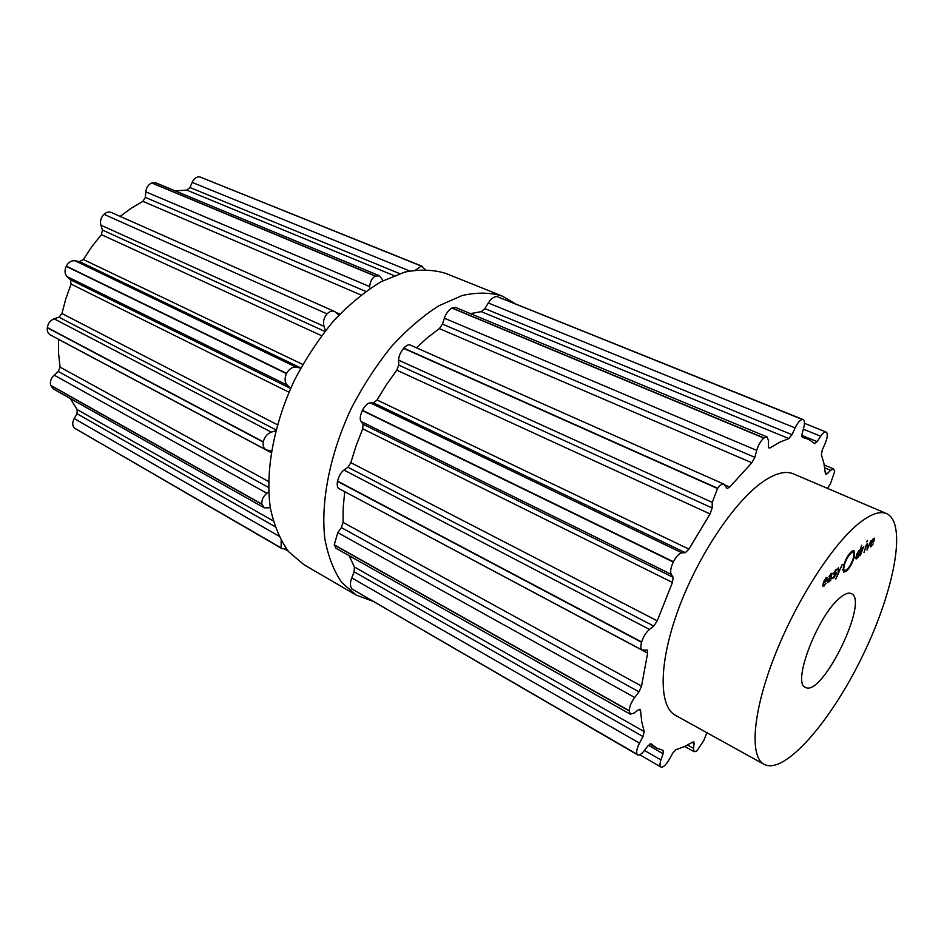 <?xml version="1.0" encoding="UTF-8"?>
<svg xmlns="http://www.w3.org/2000/svg" width="944" height="944" viewBox="0 0 944 944"><rect width="100%" height="100%" fill="white"/><g stroke="black" fill="none" stroke-linecap="round" stroke-linejoin="round"><path stroke-width="1.42" d="M446.016 273.489C433.52 269.571 419.726 269.123 404.622 272.143L381.093 281.737C364.939 291.484 349.186 304.452 333.834 320.641C319.084 338.424 306.009 358.165 294.622 379.854C273.642 424.21 265.028 471.74 270.421 508.391C274.197 525.725 280.297 540.192 288.734 551.792L303.862 564.654L356.325 595.168L372.349 601.045L356.325 595.168L341.811 582.554C333.822 571.014 328.182 556.5 324.878 539C320.441 501.925 329.999 453.356 351.628 407.69C363.322 385.329 376.609 364.939 391.5 346.495C406.935 329.657 422.676 316.11 438.712 305.844L461.97 295.59C476.791 292.192 490.255 292.357 502.338 296.097C490.255 292.357 476.791 292.192 461.97 295.59L438.712 305.844C422.676 316.11 406.935 329.657 391.5 346.495C376.609 364.939 363.322 385.329 351.628 407.69C329.999 453.356 320.441 501.925 324.878 539C328.182 556.5 333.822 571.014 341.811 582.554L356.325 595.168L303.862 564.654L288.734 551.792C280.297 540.192 274.197 525.725 270.421 508.391C265.028 471.74 273.642 424.21 294.622 379.854C306.009 358.165 319.084 338.424 333.834 320.641C349.186 304.452 364.939 291.484 381.093 281.737L404.622 272.143C419.726 269.123 433.52 269.571 446.016 273.489L502.338 296.097L515.117 303.649L502.338 296.097L446.016 273.489M827.499 488.402L830.543 483.54L834.638 471.587L833.611 468.908L830.602 470.301L827.239 473.664L825.823 474.313L825.351 473.357L823.911 463.339L821.398 454.737L822.259 449.993L825.115 443.574C827.192 438.582 827.77 434.983 826.826 432.777L826.059 432.033C824.643 431.644 822.849 433.036 820.678 436.222L817.126 441.639L814.589 443.597L808.949 439.479L802.353 437.343L802.07 433.851L803.828 427.278C804.89 422.995 804.666 420.422 803.179 419.573L496.981 296.499L802.365 419.478C800.016 419.974 797.586 422.782 795.096 427.927L792.016 434.688L788.842 438.582L779.909 442.134L770.245 447.786L769.077 448.058L768.428 446.3L768.558 440.836L767.106 436.954L763.802 438.075C760.711 440.848 758.351 444.943 756.722 450.394L754.846 457.321L751.849 462.761L729.665 487.069L727.092 488.555L723.977 484.166C722.29 483.599 720.178 484.968 717.664 488.26L712.248 502.385L712.154 507.99L710.041 513.937L688.919 549.113L685.32 552.688L681.922 552.83C679.149 553.314 676.317 556.287 673.438 561.727L673.284 562.034C670.712 567.639 670.039 571.745 671.278 574.377L673.143 577.327L672.447 582.46L657.236 620.833L653.814 626.096L649.472 629.436C646.05 632.362 643.442 636.539 641.66 641.979L641.566 642.286C640.421 646.451 640.622 649.047 642.156 650.074L647.254 650.038L647.631 653.118L641.542 686.111L639.017 691.834L634.675 697.474C631.371 702.053 629.53 706.454 629.164 710.69L630.309 714.195L634.097 713.098L638.309 709.782L640.02 709.274L640.539 710.454L641.755 721.948L644.186 731.588L642.982 736.556L639.477 743.14C636.905 748.262 636.114 751.967 637.094 754.256L637.731 754.929C639.289 755.589 641.401 754.244 644.079 750.905L648.209 745.559L651.077 743.73L656.375 747.943L663.136 750.421L663.113 753.737L660.942 759.932C659.691 763.731 659.667 766.091 660.871 767L661.827 767.165C664.116 766.658 666.606 764.062 669.296 759.365L672.671 753.182L675.88 749.666L684.093 746.739L692.79 742.09L693.781 741.913L694.135 743.506L693.462 748.332L694.194 751.743L696.825 750.999L703.811 740.521L706.879 732.709M470.454 313.62L481.228 311.638L484.897 308.605L488.296 302.989C490.845 298.918 493.688 296.746 496.815 296.487L496.981 296.499M767.106 436.954L455.574 307.437L452.058 307.968L763.979 437.945M416.422 347.781L427.715 337.468L439.338 328.618L442.488 324.111L444.341 318.187C445.792 313.821 448.306 310.446 451.869 308.063L452.058 307.968M723.977 484.166L410.168 345.008C408.504 344.312 406.368 345.362 403.749 348.124L717.664 488.26M642.156 650.074L338.931 488.603C337.338 487.694 336.855 485.287 337.515 481.369L337.574 481.098C338.943 475.918 341.091 472.236 344.005 470.053L347.947 467.256L350.814 462.654L356.136 445.698L362.708 428.788L363.062 424.222L361.045 421.472C359.629 419.325 360.053 415.69 362.295 410.557L362.425 410.286C365.163 405.413 367.782 402.935 370.296 402.864L373.647 402.935L377.034 399.973L386.521 384.574L396.775 370.201L398.722 365.104L398.628 360.171C398.639 356.466 400.291 352.513 403.56 348.336L403.749 348.124M344.749 491.694L647.631 653.118M630.309 714.195L336.04 548.311L334.247 544.806L337.787 532.628L341.362 527.613L343.061 522.374L343.191 507.53L344.725 491.8M637.731 754.929L351.675 588.785C350.023 586.047 350.047 582.424 351.758 577.917L354.177 571.816L354.401 567.002L349.127 555.686M803.179 419.573L802.494 419.466M425.095 269.441L421.26 266.066L415.797 269.96M379.488 275.801L155.937 182.865L151.724 182.959L375.252 276.132L379.488 275.801L383.146 280.639M375.252 276.132C371.783 278.409 369.942 281.902 369.729 286.622L369.694 288.663M334.79 311.579L111.321 212.483C108.855 211.527 106.412 212.14 103.993 214.323L327.025 313.88C329.68 311.272 332.276 310.505 334.79 311.579L338.908 315.095M326.836 314.069C323.721 318.116 322.789 322.211 324.04 326.353L325.468 330.624M103.828 214.489C100.89 217.686 99.911 221.238 100.89 225.156L102.459 230.041L101.386 234.655L91.898 246.596L83.367 259.529L79.567 261.63L75.06 260.768L296.286 367.24L300.723 368.066M296.286 367.24C292.569 366.697 289.324 368.726 286.551 373.34L286.421 373.612C284.404 378.603 284.71 382.462 287.365 385.164L290.669 388.291M75.06 260.768C71.484 260.391 68.57 262.172 66.328 266.114L66.21 266.35C64.404 270.515 64.711 273.937 67.13 276.616L70.505 279.778L71.083 284.097L65.832 298.717L61.95 313.526L58.906 317.16L54.079 318.789L271.365 432.163L275.707 430.735M271.365 432.163C267.329 433.615 264.627 436.824 263.258 441.78L263.211 442.04C262.727 445.887 263.718 448.483 266.184 449.851L271.365 451.031M58.552 339.285L58.599 353.563L60.05 367.122L58.339 371.476L54.162 375.146L266.904 493.264L268.686 491.859M266.904 493.264C263.27 496.261 261.571 499.86 261.83 504.072L264.237 507.825L270.326 507.766M281.147 540.676L281.123 547.886L282.091 548.712L286.445 548.901M764.156 764.392L675.467 715.328C658.546 706.466 658.582 662.83 678.571 608.809C698.442 554.86 735.093 500.568 763.46 481.369C775.72 473.109 785.691 470.596 793.361 473.841L886.605 513.607C879.973 510.81 870.875 513.961 859.3 523.059C832.525 544.192 795.745 601.446 774.151 657.201C752.451 713.027 749.512 756.828 764.156 764.392C784.558 775.083 830.555 721.877 862.073 656.918C893.921 592.112 907.585 523.118 886.605 513.607M422.357 266.314L199.68 176.87C196.517 176.693 194.004 178.522 192.139 182.393L189.98 187.526L186.759 190.11L175.171 190.853M151.724 182.959C148.326 184.564 146.344 187.514 145.765 191.833L145.341 197.402L142.898 201.355L131.24 208.211L120.159 216.4M54.079 318.789C50.374 320.323 48.109 323.237 47.306 327.521L47.283 327.757C46.964 331.12 47.979 333.503 50.327 334.896L266.184 449.851M54.162 375.146C51.047 378.178 49.867 381.553 50.61 385.27L53.194 388.857L264.237 507.825M70.222 398.462L77.16 409.554L77.019 413.708L74.198 418.546C72.228 422.369 72.251 425.508 74.281 427.974L282.091 548.712M871.631 545.667L870.805 545.726L871.076 543.697L874.014 541.254L874.215 538.104L871.926 540.511L870.675 543.886L870.533 546.8L873.247 543.956L871.631 545.667M867.536 543.414L866.993 550.045L871.088 540.452L867.477 548.877L867.536 543.414M866.545 544.228L863.996 552.559L866.545 544.228M867.607 540.369L866.769 541.88L867.607 540.369M863.878 546.942L862.615 548.322L862.438 547.638L860.338 555.615L863.548 546.8M856.833 558.636L858.415 556.429L858.603 557.066L861.707 545.254L859.972 550.494L858.969 550.435L856.869 553.939L855.901 557.668L856.066 558.954L856.833 558.636L855.842 558.187M854.344 551.933L854.261 557.031C852.397 563.261 849.742 568.028 846.32 571.356L843.547 572.123L844.361 570.495L846.709 569.846C849.612 567.037 851.854 562.99 853.435 557.727L854.344 551.933M839.912 597.882C844.738 593.788 848.514 592.348 851.24 593.552C869.648 600.16 821.988 697.793 805.456 687.338C791.686 683.668 817.669 615.476 839.912 597.882M851.028 553.16C848.101 555.981 845.836 560.052 844.243 565.385L843.37 571.167L843.393 566.093C845.293 559.768 847.96 554.954 851.429 551.638L853.895 550.765L853.364 552.57L850.225 552.806M835.888 578.955L842.19 564.465L838.484 573.114L838.414 567.592L837.989 574.318L835.747 578.884M833.835 577.881L836.266 573.952L836.254 572.654L834.201 573.657L834.189 572.855L837.234 569.043L835.936 569.562L833.705 573.244L833.753 574.507L835.782 573.527L835.794 574.353L832.278 578.271L833.835 577.881L833.233 577.61M827.558 582.554L830.649 580.477L832.03 573.197L828.997 576.324L831.57 574.082L831.546 575.392L828.49 579.156L827.558 582.554M824.324 585.233L823.392 585.363L823.605 583.274L826.85 580.584L826.979 577.386L824.442 579.982L823.168 583.498L823.097 586.448L826.083 583.38L824.324 585.233M859.3 550.199L859.972 550.494M851.818 551.331L853.588 552.122M851.889 551.284L853.317 551.933M852.798 550.789L853.659 551.178L852.798 550.789M853.577 550.682L854.178 550.954M842.839 570.046L843.771 570.471M842.839 569.657L843.629 570.023M842.862 569.149L843.877 569.621M873.991 539.579L873.743 540.947L871.253 543.024L873.259 539.154L873.991 539.579M859.583 551.343L858.379 555.933L856.515 558.093L857.553 553.042L858.839 551.131L859.583 551.343M829.328 578.023L831.145 576.996L830.873 578.047L828.124 581.799L829.328 578.023M826.755 578.884L826.531 580.3L823.782 582.578L825.894 578.519L826.755 578.884M687.61 745.04L693.462 748.332M692.223 742.432L694.135 743.506M644.445 750.421L660.942 759.932M648.398 745.312L663.113 753.737M351.782 588.903L637.165 754.362M351.675 588.785L637.094 754.256M351.758 577.917L639.477 743.14M354.177 571.816L642.982 736.556M354.401 567.002L644.186 731.588M638.769 709.463L640.539 710.454M334.27 545.018L629.152 710.915M334.247 544.806L629.164 710.69M337.787 532.628L634.675 697.474M341.362 527.613L639.017 691.834M343.061 522.374L641.542 686.111M337.515 481.369L641.566 642.286M337.574 481.098L641.66 641.979M344.005 470.053L649.472 629.436M347.947 467.256L653.814 626.096M350.814 462.654L657.236 620.833M362.708 428.788L672.447 582.46M363.062 424.222L673.143 577.327M361.045 421.472L671.278 574.377M362.295 410.557L673.284 562.034M362.425 410.286L673.438 561.727M370.296 402.864L681.922 552.83M373.647 402.935L685.32 552.688M377.034 399.973L688.919 549.113M396.775 370.201L710.041 513.937M398.722 365.104L712.154 507.99M398.628 360.171L712.248 502.385M403.56 348.336L717.487 488.508M724.827 484.921L729.665 487.069M439.338 328.618L751.849 462.761M442.488 324.111L754.846 457.321M444.341 318.187L756.722 450.394M451.869 308.063L763.802 438.075M768.463 447.043L770.245 447.786M481.228 311.638L788.842 438.582M484.897 308.605L792.016 434.688M488.296 302.989L795.096 427.927M496.815 296.487L802.365 419.478M801.786 435.361L817.126 441.639M803.32 429.178L820.678 436.222M825.304 472.85L827.239 473.664M824.702 467.823L830.602 470.301M199.857 176.906L421.425 266.09M199.68 176.87L421.26 266.066M192.139 182.393L409.649 270.963M189.98 187.526L399.678 273.618M186.759 190.11L394.037 275.648M151.913 182.888L375.452 276.037M145.765 191.833L369.729 286.622M145.341 197.402L365.765 291.401M142.898 201.355L360.986 294.976M336.288 312.558L339.828 314.128M103.993 214.323L327.025 313.88M100.89 225.156L324.04 326.353M102.459 230.041L324.842 331.415M101.386 234.655L321.562 335.686M83.367 259.529L302.741 364.443M79.567 261.63L300.806 367.924M66.328 266.114L286.551 373.34M66.21 266.35L286.421 373.612M67.13 276.616L287.365 385.164M70.505 279.778L290.599 388.444M71.083 284.097L288.958 392.197M61.95 313.526L277.347 424.717M58.906 317.16L275.931 429.862M47.306 327.521L263.258 441.78M47.283 327.757L263.211 442.04M58.552 339.38L271.105 452.589M60.05 367.122L268.521 481.487M58.339 371.476L268.533 487.434M50.61 385.27L261.83 504.072M50.669 385.482L261.866 504.285M77.16 409.554L273.17 520.876M77.019 413.708L274.964 526.622M74.198 418.546L278.763 536.003M74.281 427.974L281.123 547.886M74.411 428.104L281.229 548.004M870.285 545.951L871.395 546.434M844.904 570.707L846.32 571.356M853.659 556.771L854.261 557.031M833.599 573.787L834.543 574.223M827.534 581.598L828.726 582.153M822.814 585.433L824.1 586.035M694.194 751.743L684.789 746.433M660.871 767L639.82 754.799M656.375 747.943L649.649 744.096M807.332 438.736L801.81 436.47M826.059 432.033L804.489 423.325M833.611 468.908L824.23 464.991M288.156 551.095L284.935 549.219M870.309 545.667L870.958 545.951M851.417 551.65L853.128 552.417M835.098 573.209L835.782 573.527M830.873 573.763L831.57 574.082M822.838 585.221L823.546 585.563M873.176 538.67L873.802 538.953M858.78 550.612L859.406 550.895M855.878 557.798L856.515 558.093M825.847 577.952L826.531 578.271"/></g></svg>
